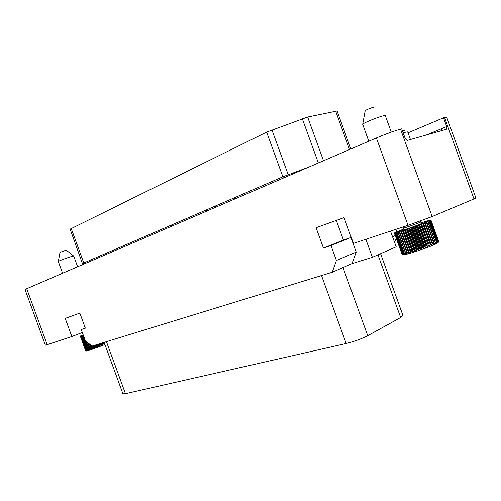 <?xml version="1.0" encoding="UTF-8"?>
<svg xmlns="http://www.w3.org/2000/svg" width="501" height="501" viewBox="0 0 501 501"><rect width="100%" height="100%" fill="white"/><g stroke="black" fill="none" stroke-linecap="round" stroke-linejoin="round"><path stroke-width="0.75" d="M104.133 342.358L122.927 393.824L125.444 393.68L346.185 343.498L321.523 275.563M380.585 253.694L402.986 315.511L400.668 317.496L367.74 335.683C361.528 338.858 354.345 341.463 346.185 343.498M390.511 231.118L396.197 246.811L372.387 257.307L352.003 263.626L332.244 272.262L91.896 346.116L85.251 340.48L81.256 329.539L85.339 328.168L79.841 313.106L65.218 318.392L71.85 336.528L82.327 332.47M372.387 257.307L365.862 239.271M336.328 220.409L343.461 240.073L350.938 237.543L356.211 252.097L352.003 263.626M443.535 117.816L446.729 117.247L475.95 198.108L432.156 216.545L408.021 225.325L376.383 137.957C385.776 134.005 393.83 131.074 400.531 129.152L401.708 128.838L405.102 138.207L407.382 140.38L446.341 129.327L446.704 126.584L443.535 117.816L408.027 132.828M332.244 272.262L336.409 260.482L330.979 245.515L323.452 248.045L316.075 227.723L344.068 217.609L353.418 243.386L408.021 225.325M376.383 137.957L26.716 288.72L47.188 344.682L71.85 336.528M323.452 248.045L343.461 240.073M330.979 245.515L350.938 237.543M336.409 260.482L356.211 252.097M47.188 344.682L45.384 345.202L25.05 289.597L26.716 288.72M394.644 242.522L396.26 238.357M396.767 231.788L395.884 229.339M82.771 264.547L70.134 229.132L266.651 132.12L307.645 117.04L337.085 110.997L350.844 148.966M395.251 235.576L392.54 236.722M81.256 329.539L85.276 327.998M403.437 229.164L395.414 232.376L394.331 233.009L395.038 232.978L413.895 226.853L430.635 220.308L429.138 220.371L421.253 222.826M402.654 254.495L401.752 253.506L394.337 233.04M403.098 254.646L401.877 253.569L394.45 233.065M394.851 233.015L402.297 253.575L403.411 254.69L401.977 253.581L394.544 233.059M395.539 232.865L403.004 253.481L404 254.633L402.491 253.556L395.038 232.978M396.498 232.614L403.988 253.281L404.852 254.483L403.28 253.431L395.809 232.796M397.719 232.264L405.954 254.232L404.345 253.199L396.855 232.514M399.178 231.819L407.294 253.894L405.66 252.873L398.151 232.132M400.863 231.293L408.847 253.462L407.213 252.454L399.685 231.662M408.847 253.462L400.806 231.262M402.741 230.685L410.601 252.955L408.973 251.94L401.426 231.111M410.601 252.955L402.541 230.704M404.783 230.009L412.348 250.913L412.511 252.372L410.92 251.358L403.361 230.479M412.511 252.372L404.445 230.084M406.956 229.276L414.534 250.212L414.565 251.721L413.018 250.7L405.447 229.784M414.565 251.721L406.48 229.402M409.223 228.494L416.813 249.46L416.713 251.02L415.235 249.98L407.651 229.038M416.713 251.02L408.616 228.669M411.553 227.686L419.149 248.665L418.93 250.281L417.54 249.216L409.943 228.243M418.93 250.281L410.826 227.905M413.895 226.853L421.498 247.851L421.172 249.504L419.882 248.415L412.285 227.423M421.172 249.504L413.068 227.116M416.225 226.014L423.827 247.018L423.408 248.715L422.23 247.588L414.628 226.59M423.408 248.715L415.298 226.314M418.492 225.187L426.094 246.191L425.599 247.92L424.547 246.755L416.945 225.757M425.599 247.92L417.49 225.519M420.665 224.379L428.261 245.377L427.704 247.137L426.783 245.935L419.187 224.93M427.704 247.137L419.6 224.742M422.7 223.615L430.296 244.588L429.695 246.379L421.316 224.135M429.695 246.379L421.591 223.991M424.572 222.889L432.156 243.843L431.53 245.653L423.307 223.383M431.53 245.653L423.439 223.289M426.245 222.231L433.822 243.154L433.19 244.97L425.117 222.676M433.19 244.97L425.105 222.638M427.697 221.642L435.256 242.534L434.636 244.35L426.727 222.037M428.894 221.135L436.44 241.983L435.857 243.799L428.098 221.473M429.833 220.716L437.36 241.52L436.822 243.323L436.759 241.833L429.219 220.991M430.484 220.39L437.999 241.15L437.523 242.935L437.592 241.394L430.065 220.603M430.854 220.164L438.344 240.868L437.955 242.634L438.137 241.05L430.635 220.308M438.143 242.378L438.394 240.806L430.91 220.114M438.4 240.693L430.929 220.045M362.743 124.43L362.699 124.373C361.722 123.359 384.95 114.347 385.288 115.618L385.313 115.687M362.718 124.273L365.179 110.79C364.809 110.258 374.516 106.462 374.729 107.057M83.172 334.787L80.285 336.065L83.316 335.175M80.285 336.065L85.427 350.149L80.285 336.071M80.367 336.077L85.514 350.168L86.347 350.9M86.354 350.913L85.558 350.399M80.642 336.021L85.796 350.136L86.56 350.907L85.583 350.168L80.429 336.071M81.112 335.895L86.272 350.03L86.955 350.832L85.928 350.111L80.767 335.989M81.763 335.695L87.531 350.687L86.46 349.986L81.294 335.839M82.59 335.432L88.27 350.475L87.174 349.786L82.001 335.62M85.671 340.83L89.172 350.199L88.063 349.516L82.878 335.332M87.518 342.396L90.211 349.867L89.103 349.191L86.222 341.3M90.211 349.867L87.468 342.358M89.579 344.149L91.389 349.479L90.286 348.802L88.138 342.928M91.389 349.479L89.378 343.974M91.821 346.053L92.666 349.04L91.589 348.358L90.261 344.732M92.666 349.04L91.464 345.746M93.33 345.677L94.031 348.564L92.992 347.869L92.303 345.991M94.031 348.564L93.017 345.778M94.877 345.202L95.466 348.051L94.47 347.35L93.806 345.533M95.466 348.051L94.47 345.327M96.461 344.719L97.075 346.404L96.944 347.519L96.004 346.792L95.365 345.051M96.944 347.519L95.973 344.863M98.058 344.225L98.641 345.822L98.44 346.968L97.563 346.222L96.956 344.563M98.44 346.968L97.501 344.4M99.643 343.742L100.187 345.239L99.924 346.41L98.553 344.074M99.924 346.41L99.016 343.93M101.183 343.266L101.697 344.657L101.377 345.853L100.131 343.592M101.377 345.853L100.513 343.473M102.667 342.809L103.137 344.093L102.78 345.308L101.653 343.122M102.78 345.308L101.947 343.028M104.058 342.383L104.484 343.554L104.102 344.782L103.112 342.671M104.102 344.782L103.312 342.609M62.6 273.245L58.323 261.535C57.784 261.184 69.983 256.7 72.996 256.136L73.722 256.092L77.624 266.77M73.697 256.067L66.207 250.099L60.001 252.385L58.329 261.503M432.156 216.545L400.531 129.152M441.318 128.807L441.957 130.567M444.562 117.547L474.021 199.054M426.307 135.007L446.704 126.584M83.905 264.058L83.805 262.956L282.871 176.79L308.265 167.328M82.703 263.545L83.805 262.956L71.186 228.406M85.521 263.363L83.924 263.482M271.937 129.891L288.194 174.686M266.651 132.12L282.871 176.79M335.607 111.04L349.554 149.523M307.645 117.04L323.502 160.758M302.297 118.693L318.354 162.975M404.351 130.379L402.322 130.529M407.682 131.882L403.073 132.615M368.473 238.407L365.918 239.453M125.444 393.68L106.437 341.651M367.74 335.683L343.022 267.553M400.668 317.496L377.961 254.852M402.967 229.815L402.441 230.122C401.282 231.074 422.913 223.452 422.706 222.976L421.98 223.064M403.988 253.281L404.345 253.199M405.221 252.986L405.66 252.873M406.706 252.592L407.213 252.454M408.403 252.109L408.973 251.94M410.294 251.546L410.92 251.358M412.348 250.913L413.018 250.7M414.534 250.212L415.235 249.98M416.813 249.46L417.54 249.216M419.149 248.665L419.882 248.415M421.498 247.851L422.23 247.588M423.827 247.018L424.547 246.755M426.094 246.191L426.783 245.935M428.261 245.377L428.912 245.127M430.296 244.588L430.898 244.35M432.156 243.843L432.701 243.624M433.822 243.154L434.292 242.954M435.256 242.534L435.657 242.352M436.44 241.983L436.759 241.833M405.967 254.364C411.54 253.255 430.409 246.699 435.62 244.056M403.449 228.049L403.443 228.068C403.098 228.619 420.752 222.369 420.571 221.999L421.328 222.876M420.564 221.981L420.245 221.079M88.765 349.297L89.103 349.191M89.904 348.928L90.286 348.802M91.169 348.502L91.589 348.358M92.541 348.026L92.992 347.869M94 347.512L94.47 347.35M95.522 346.968L96.004 346.792M97.075 346.404L97.563 346.222M98.641 345.822L99.123 345.64M100.187 345.239L100.663 345.057M101.697 344.657L102.154 344.481M103.137 344.093L103.569 343.924M87.944 350.687L104.947 344.588L90.562 349.898C87.287 350.938 85.777 351.245 86.04 350.806M283.954 177.811L283.491 176.527M106.275 254.414L105.899 253.387M117.203 249.705L116.821 248.665M149.912 235.602L149.517 234.512M157.057 232.52L156.656 231.418M171.567 226.264L171.154 225.143M206.656 211.134L206.23 209.963M215.643 207.257L215.217 206.074M234.756 199.022L234.318 197.807M272.832 182.608L272.369 181.337M410.444 139.51L407.676 131.857M401.739 253.487L394.331 233.028M438.494 241.526L438.231 242.227M438.081 242.44C439.051 242.196 435.682 244.513 424.422 248.559C412.555 252.755 405.516 254.79 403.305 254.658M403.18 254.64L402.428 254.351M403.53 228.813L403.042 226.972M368.805 141.226L362.705 124.38M391.275 132.139L385.307 115.65"/></g></svg>
